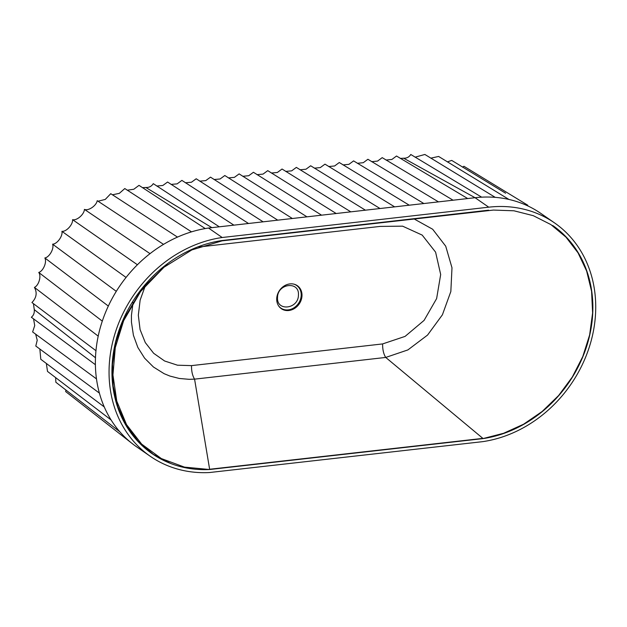 <?xml version="1.0" encoding="UTF-8"?>
<svg xmlns="http://www.w3.org/2000/svg" width="627" height="627" viewBox="0 0 627 627"><rect width="100%" height="100%" fill="white"/><g stroke="black" fill="none" stroke-linecap="round" stroke-linejoin="round"><path stroke-width="0.94" d="M554.511 222.883L540.842 213.415A123.77 105.422 124.7 0 0 475.062 197.709L488.731 207.176A123.77 105.422 -55.3 0 1 554.511 222.883A123.77 105.422 -55.3 0 1 589.043 347.883A123.77 105.422 -55.3 0 1 482.578 441.667L209.442 472.539A123.77 105.422 -55.3 0 1 150.268 456.284A123.77 105.422 -55.3 0 1 109.145 367.218A123.77 105.422 -55.3 0 1 222.185 237.508L208.517 228.04L475.062 197.709L403.616 158.208C406.758 158.325 409.141 157.087 410.779 154.485L481.654 197.168M150.268 456.284L136.6 446.816A123.77 105.422 -55.3 0 1 133.339 444.449A123.77 105.422 -55.3 0 1 130.251 441.988A123.77 105.422 -55.3 0 1 119.82 431.768A123.77 105.422 -55.3 0 1 111.089 419.957A123.77 105.422 -55.3 0 1 104.254 406.931A123.77 105.422 -55.3 0 1 99.395 393.098A123.77 105.422 -55.3 0 1 96.48 378.896A123.77 105.422 -55.3 0 1 95.39 364.702A123.77 105.422 -55.3 0 1 95.476 357.751L34.266 309.628L33.45 303.664M84.426 209.387L150.033 253.645A123.77 105.422 -55.3 0 1 163.529 244.373L97.224 200.679C96.425 205.687 88.376 211.189 84.426 209.387C84.245 214.363 76.807 220.853 72.583 219.662C73.046 224.521 66.344 231.88 61.924 231.324C63.006 235.979 57.167 244.075 52.621 244.169C54.306 248.535 49.431 257.227 44.854 257.963C47.111 261.961 43.287 271.091 38.749 272.455C41.539 276.021 38.835 285.434 34.422 287.401C37.338 292.707 36.515 297.754 31.938 302.535L95.962 350.697A123.77 105.422 -55.3 0 0 95.476 357.743L34.266 309.62C34.563 312.936 33.592 315.475 31.35 317.238L95.39 364.702M133.339 444.449L65.678 391.593L65.913 389.955M103.8 419.4L55.866 382.258L55.654 377.619M111.089 419.957L47.511 371.419L46.359 363.495M104.254 406.931L40.786 359.279L39.862 349.106M99.395 393.098L35.794 346.041L37.22 340.226L35.676 334.23M96.48 378.896L32.628 331.942L34.728 325.578L33.568 318.9M98.024 201.236L105.265 199.425L110.76 193.688L177.488 237.1A123.77 105.422 -55.3 0 1 191.509 231.857A123.77 105.422 -55.3 0 1 205.241 228.565A123.77 105.422 -55.3 0 1 208.517 228.04L475.062 197.709L403.623 158.208L400.316 158.419M112.374 194.809L119.342 193.343L124.797 188.547L191.509 231.857M127.21 190.216L133.802 189.252L139.006 185.357L205.241 228.565M142.345 187.653L145.864 187.489C149.077 187.645 151.554 186.368 153.278 183.648L219.223 226.77M156.758 186.031L162.808 185.49L167.589 182.026L233.832 225.109M171.085 184.401L177.127 183.868L181.893 180.396L248.449 223.455M185.412 182.778L191.447 182.238L196.204 178.773L263.066 221.793M199.739 181.156L205.758 180.607L210.515 177.151L277.683 220.132M214.066 179.534L220.077 178.985L224.819 175.521L292.3 218.47M228.393 177.911L234.396 177.355L239.13 173.898L306.916 216.809M242.72 176.289L248.715 175.725L253.433 172.276L321.533 215.147M257.046 174.659L263.034 174.102L267.745 170.646L336.15 213.493M271.373 173.036L277.353 172.472L282.048 169.024L350.767 211.832M285.7 171.414L291.665 170.85L296.359 167.393L365.384 210.17M300.027 169.792L305.984 169.219L310.671 165.771L379.993 208.509M314.354 168.169L320.303 167.589L324.974 164.149L394.61 206.847M328.681 166.539L334.622 165.967L339.285 162.518L409.227 205.186M343.008 164.917L348.941 164.337L353.589 160.896L423.844 203.532M357.335 163.294L363.26 162.706L367.9 159.274L438.461 201.87M371.662 161.672L377.572 161.084L382.211 157.643L453.078 200.209M385.989 160.042L391.891 159.454L396.515 156.021L467.695 198.547M415.074 157.189L424.863 154.461L495.236 197.356M430.773 158.176L438.61 156.452L508.959 199.457M447.333 161.907L451.714 160.41L505.605 193.218M462.507 167.135L463.925 166.28L527.801 205.241M211.793 227.617L145.864 187.489L211.793 227.617M163.529 244.373A123.77 105.422 -55.3 0 1 177.488 237.1M72.583 219.662L137.415 264.751A123.77 105.422 -55.3 0 1 150.033 253.645M61.924 231.324L126.058 277.44A123.77 105.422 -55.3 0 1 137.415 264.751M52.621 244.169L116.285 291.351A123.77 105.422 -55.3 0 1 126.058 277.44M44.854 257.963L108.33 306.054A123.77 105.422 -55.3 0 1 116.285 291.351M38.749 272.455L102.295 321.126A123.77 105.422 -55.3 0 1 108.33 306.054M34.422 287.401L98.204 336.127A123.77 105.422 -55.3 0 1 102.295 321.126M95.962 350.697A123.77 105.422 -55.3 0 1 98.204 336.127M103.808 419.416L119.82 431.768M122.155 435.734L130.251 441.988M488.731 207.176L222.185 237.508M552.701 225.493A120.596 102.718 -55.3 0 1 586.386 347.178A120.596 102.718 -55.3 0 1 482.829 438.634L209.567 469.521A120.603 102.718 -55.3 0 1 152.11 453.674A120.603 102.718 -55.3 0 1 112.037 366.889A120.603 102.718 -55.3 0 1 222.068 240.525L488.605 210.194M145.503 448.618A120.603 102.718 124.7 0 0 146.224 449.018M298.436 295.074C299.588 280.818 277.526 283.326 277.534 297.449C276.389 311.697 298.444 309.189 298.436 295.074M288.82 310.506A14.013 11.937 -55.3 0 1 278.897 306.297A14.013 11.937 -55.3 0 1 278.302 292.519A14.013 11.937 -55.3 0 1 289.893 283.906A14.013 11.937 -55.3 0 1 294.188 284.219A14.013 11.937 -55.3 0 1 301.705 298.107A14.013 11.937 -55.3 0 1 288.82 310.506M482.829 438.634L503.614 433.281L523.631 424.197L542.198 411.453L558.633 395.519L572.341 376.984L582.796 356.536L589.639 334.912L592.609 312.912L591.59 291.343L586.645 271.044L578.047 252.861L565.993 237.155L550.882 224.584L533.318 215.688L513.944 210.79L493.48 210.069L357.798 225.399L222.099 240.839L191.87 249.914L163.968 267.259L140.62 291.484L123.644 320.695L115.282 347.617L112.938 374.93L116.763 401.084L126.521 424.597L141.678 444.128L161.351 458.572L184.448 467.115L209.567 469.521M170.763 463.518L153.231 454.301L138.214 441.424L126.254 425.333L117.798 406.641L113.158 386.036L112.492 364.263L115.838 342.123L123.064 320.444L141.773 288.937L167.809 263.465M133.081 302.512L131.427 315.412L131.458 322.215L133.418 335.304L137.854 347.46L144.61 358.174L153.45 367.014L164.133 373.692L169.995 376.09L179.346 378.473L189.189 379.327L194.566 379.131C192.45 375.691 191.431 371.184 191.509 365.619L382.611 343.925C382.564 349.607 383.599 354.106 385.723 357.429L482.876 438.383L209.63 469.262L194.574 379.147L385.723 357.437L407.887 349.921L427.559 335.069L442.403 314.809L450.837 291.524L451.989 267.784L445.726 246.207L432.661 229.239L414.173 218.98M382.611 343.925L405.081 336.393L424.087 320.389L436.627 298.577L440.679 274.524L435.6 252.156L422.19 235.094L402.597 226.159L380.142 226.41L198.837 247.007M145.401 285.497L140.142 300.106L138.324 315.177L140.087 329.606L145.299 342.593L153.654 353.291L164.611 360.995L177.472 365.196L191.509 365.619M278.702 306.015A13.778 11.733 124.7 0 0 288.255 309.879A13.778 11.733 124.7 0 0 301.203 295.395A13.778 11.733 124.7 0 0 293.859 284.133M126.176 313.194L123.064 320.444"/></g></svg>
